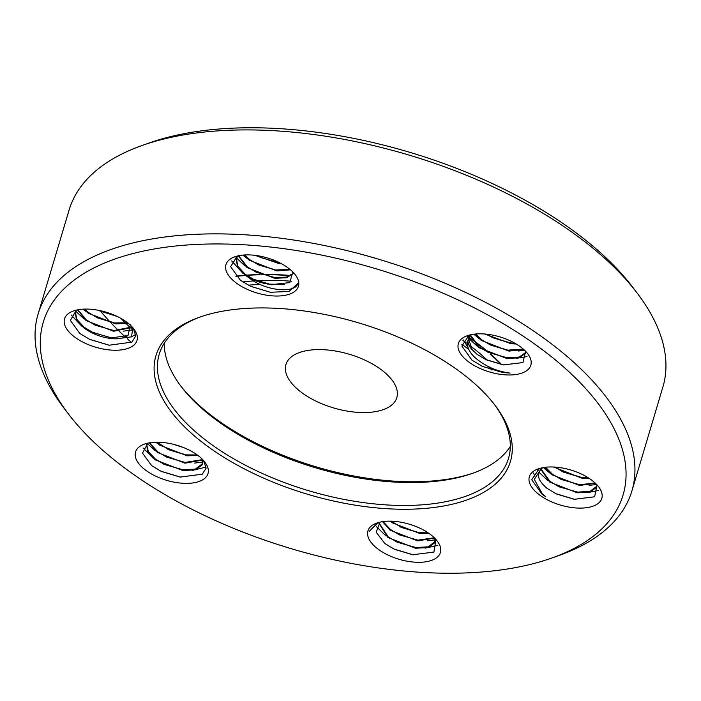 <?xml version="1.0" encoding="UTF-8"?>
<svg xmlns="http://www.w3.org/2000/svg" width="701" height="701" viewBox="0 0 701 701"><rect width="100%" height="100%" fill="white"/><g stroke="black" fill="none" stroke-linecap="round" stroke-linejoin="round"><path stroke-width="1.05" d="M379.346 368.332A57.859 27.97 16.6 0 1 396.836 397.607A57.859 27.97 16.6 0 1 360.148 412.495A57.859 27.97 16.6 0 1 303.419 393.822A57.859 27.97 16.6 0 1 285.938 364.546A57.859 27.97 16.6 0 1 322.618 349.659A57.859 27.97 16.6 0 1 379.346 368.332M471.624 339.433A195.448 94.477 -163.4 0 0 469.626 338.022A195.448 94.477 -163.4 0 0 468.899 337.514M468.803 337.444A195.448 94.477 -163.4 0 0 467.068 336.252M290.354 275.686A195.448 94.477 -163.4 0 0 262.367 274.722M260.246 274.757A195.448 94.477 -163.4 0 0 246.752 275.397M245.622 275.475A195.448 94.477 -163.4 0 0 236.062 276.431M501.101 364.485A195.448 94.477 -163.4 0 0 490.148 354.058M488.15 352.323A195.448 94.477 -163.4 0 0 472.754 340.239M454.546 367.85A184.968 89.413 16.6 0 1 495.072 405.336A184.968 89.413 16.6 0 1 439.273 506.735A184.968 89.413 16.6 0 1 211.816 449.341A184.968 89.413 16.6 0 1 199.505 317.22A184.968 89.413 16.6 0 1 454.546 367.85M200.845 316.756A182.234 88.089 -163.4 0 0 159.223 354.242A182.234 88.089 -163.4 0 0 214.287 446.449A182.234 88.089 -163.4 0 0 392.963 505.255A182.234 88.089 -163.4 0 0 508.505 458.366A182.234 88.089 -163.4 0 0 494.205 404.205M180.367 385.462A184.968 89.413 -163.4 0 0 220.018 421.827A184.968 89.413 -163.4 0 0 473.718 472.921M498.332 371.723A184.968 89.413 -163.4 0 0 496.965 370.154M487.502 360.384A184.968 89.413 -163.4 0 0 469.127 344.936M467.471 343.709A184.968 89.413 -163.4 0 0 462.923 340.449M461.828 344.314A182.234 88.089 16.6 0 1 468.829 349.492M488.317 366.562A182.234 88.089 16.6 0 1 491.567 369.953M510.302 446.414A182.234 88.089 16.6 0 1 472.404 473.394A182.234 88.089 16.6 0 1 221.13 423.518A182.234 88.089 16.6 0 1 181.209 386.584A182.234 88.089 16.6 0 1 164.262 343.253M531.673 341.957A302.508 146.237 -163.4 0 0 159.67 248.084A302.508 146.237 -163.4 0 0 68.418 413.932A302.508 146.237 -163.4 0 0 134.688 475.234A302.508 146.237 -163.4 0 0 551.801 558.031A302.508 146.237 -163.4 0 0 531.673 341.957M68.418 413.932L63.861 407.938A309.798 149.76 16.6 0 1 38.117 313.969A309.798 149.76 16.6 0 1 234.537 234.257A309.798 149.76 16.6 0 1 538.28 334.237A309.798 149.76 16.6 0 1 631.89 490.989A309.798 149.76 16.6 0 1 558.899 555.516L551.801 558.031M135.302 332.213A302.508 146.237 16.6 0 1 134.136 331.17M131.797 329.023A302.508 146.237 16.6 0 1 130.894 328.182M130.57 327.875A302.508 146.237 16.6 0 1 126.294 323.792M125.584 323.091A302.508 146.237 16.6 0 1 120.905 318.394M142.101 145.484L149.199 142.969A302.508 146.237 16.6 0 1 566.312 225.766A302.508 146.237 16.6 0 1 632.582 287.068L637.139 293.062A309.798 149.76 -163.4 0 0 569.273 230.279A309.798 149.76 -163.4 0 0 142.101 145.484A309.798 149.76 -163.4 0 0 69.11 210.011L38.117 313.969M101.382 312.138A309.798 149.76 -163.4 0 0 110.416 322.285M111.328 323.249A309.798 149.76 -163.4 0 0 118.776 330.784M119.512 331.494A309.798 149.76 -163.4 0 0 125.181 336.839M127.223 338.697A309.798 149.76 -163.4 0 0 131.455 342.447M469.022 337.286A195.903 94.696 16.6 0 1 469.924 337.917A195.903 94.696 16.6 0 1 471.379 338.942M472.386 339.661A195.903 94.696 16.6 0 1 489.07 352.752M490.945 354.391A195.903 94.696 16.6 0 1 501.609 364.581M196.569 454.458A37.81 18.279 16.6 0 1 204.85 462.125A37.81 18.279 16.6 0 1 193.45 482.858A37.81 18.279 16.6 0 1 146.947 471.116A37.81 18.279 16.6 0 1 144.432 444.11A37.81 18.279 16.6 0 1 196.569 454.458M203.903 460.951L206.05 468.329L202.221 474.191L180.183 477.092L161.353 471.431L151.644 465.622L142.478 453.109L147.946 443.12M183.425 447.51L173.2 444.25M198.015 455.51L187.149 455.825L159.548 445.1L156.209 442.217M157.182 442.208L168.792 449.779L185.634 454.879L197.261 454.949M202.186 460.136L184.959 463.177L157.357 452.452L149.269 442.857M149.769 442.769L157.567 451.716L166.601 457.131L185.178 462.441L202.054 459.681M202.668 462.213L202.431 463.159A29.617 14.318 -163.4 0 0 201.625 458.559M202.212 464.272L201.835 465.227L195.132 469.854L182.768 470.529L155.158 459.803L147.893 451.891L146.448 444.066M146.535 444.005L148.34 451.558L155.377 459.067L164.411 464.483L182.987 469.793L195.342 469.118L202.309 463.904M428.977 533.4A37.81 18.279 16.6 0 1 437.258 541.058A37.81 18.279 16.6 0 1 425.849 561.79A37.81 18.279 16.6 0 1 379.355 550.057A37.81 18.279 16.6 0 1 376.831 523.051A37.81 18.279 16.6 0 1 428.977 533.4M435.961 539.481L433.91 552.064L412.687 554.771L394.365 549.26L384.893 543.582L376.183 532.234L379.767 522.701M429.117 533.505L419.925 533.54L392.315 522.815L390.291 521.15M391.395 521.176L401.559 527.494L418.401 532.594L428.241 532.9M434.646 538.096L417.735 540.892L390.124 530.166L382.536 521.658M383.105 521.57L390.343 529.43L399.368 534.845L417.954 540.156L434.305 537.755M434.979 538.438L434.611 542.942L427.899 547.569L415.544 548.243L387.933 537.518L378.996 523.323M379.197 523.148L388.152 536.782L397.178 542.197L415.763 547.507L428.118 546.833L435.084 541.619M434.988 541.987L435.417 538.894M590.4 479.204A37.81 18.279 16.6 0 1 598.68 486.871A37.81 18.279 16.6 0 1 587.28 507.594A37.81 18.279 16.6 0 1 540.778 495.861A37.81 18.279 16.6 0 1 538.263 468.855A37.81 18.279 16.6 0 1 590.4 479.204M541.777 467.865L534.276 479.361L542.408 493.96L545.86 496.86L542.118 494.293L531.726 479.686L539.402 468.522M597.007 484.882L594.623 496.79L574.207 499.314L556.392 493.951L547.157 488.404C537.483 480.387 535.914 473.569 542.434 467.97A29.617 14.318 -163.4 0 1 542.907 467.637M589.024 478.275L581.716 478.117L553.615 467.015M554.894 467.085L563.35 472.08L580.191 477.179L587.981 477.609M595.473 483.322L579.525 485.469L551.915 474.743L544.931 467.322M545.562 467.252L552.134 474.007L561.159 479.431L579.745 484.742L595.061 482.936M597.024 484.899L596.402 487.528L589.69 492.146L577.335 492.821L549.724 482.095L540.822 469.337M541.093 469.057L549.943 481.359L558.969 486.783L577.554 492.093L589.909 491.419L596.875 486.196M596.779 486.564L597.156 485.136M519.415 346.066A37.81 18.279 16.6 0 1 527.704 353.733A37.81 18.279 16.6 0 1 516.295 374.465A37.81 18.279 16.6 0 1 469.793 362.732A37.81 18.279 16.6 0 1 467.278 335.718A37.81 18.279 16.6 0 1 519.415 346.066M525.636 351.324L522.928 362.583L503.327 364.914L486.021 359.701L477.013 354.294L472.22 349.781A29.617 14.318 -163.4 0 1 468.031 340.265C466.41 345.698 468.583 351.324 474.559 357.16C484.54 366.001 496.369 371.311 510.048 373.081L502.74 372.494L482.384 366.378L471.975 360.174L461.889 346.066L469.065 335.183M516.234 344.007L511.099 343.762L484.838 334.018M486.345 334.158L492.733 337.716L509.583 342.815L514.963 343.262M523.778 349.527L508.908 351.113L481.298 340.379L475.033 334.062M475.734 334L481.517 339.652L490.542 345.067L507.384 350.167L523.297 349.098M526.127 352.323L525.785 353.164L519.073 357.79L506.718 358.465L479.107 347.731L470.283 335.56M470.581 335.244L479.326 347.004L488.352 352.419L506.937 357.729L519.292 357.054L526.092 352.244M468.031 340.265L468.732 337.838L471.238 334.64M470.537 334.789L468.303 338.96M468.426 338.601L472.22 349.781M292.825 271.962L289.793 282.573L271.015 284.711L265.022 283.528A29.617 14.318 -163.4 0 1 248.513 277.421C265.749 291.712 295.691 293.29 297.715 283.668L289.066 291.423L270.428 292.291L250.581 286.323L240.408 280.26L230.62 266.643L237.315 256.04M287.016 267.134A37.81 18.279 16.6 0 1 295.296 274.792A37.81 18.279 16.6 0 1 283.887 295.524A37.81 18.279 16.6 0 1 237.385 283.791A37.81 18.279 16.6 0 1 234.87 256.776A37.81 18.279 16.6 0 1 287.016 267.134M281.6 263.786L279.059 263.594L255.068 255.348M256.943 255.602L260.693 257.547L279.962 262.928M290.547 269.85L276.869 270.945L249.258 260.22L243.825 255.015M244.605 254.962L249.477 259.484L258.503 264.899L275.344 269.999L289.986 269.377M293.456 273.504L286.586 277.745L274.678 278.297L247.067 267.572L238.314 255.804M238.69 255.725L247.287 266.836L256.312 272.251L274.897 277.57L286.385 277.114L293.368 273.232M248.513 277.421L244.877 274.923L237.481 266.783L236.263 258.8L237.788 255.926M236.386 258.432L237.823 266.275L245.096 274.187L254.121 279.603L265.022 283.528M237.42 256.014L236.263 258.8M125.584 321.321A37.81 18.279 16.6 0 1 133.873 328.988A37.81 18.279 16.6 0 1 122.465 349.72A37.81 18.279 16.6 0 1 75.962 337.987A37.81 18.279 16.6 0 1 73.447 310.972A37.81 18.279 16.6 0 1 125.584 321.321M133.26 328.217L135.766 335.945L131.954 342.114L109.102 345.225L89.763 339.407L79.826 333.474L70.345 320.401L76.418 310.105M117.242 316.484L96.983 310.026M99.673 310.534L114.815 315.362M128.152 323.249L115.805 323.915L88.195 313.189L83.734 309.132M84.602 309.097L88.414 312.453L97.448 317.868L114.289 322.977L127.503 322.732M131.586 327.525L113.615 331.266L86.004 320.541L77.539 309.868M77.977 309.781L86.223 319.805L95.257 325.22L113.834 330.539L131.481 327.122M75.577 310.569L75.209 311.77L76.418 319.752L83.813 327.893C93.636 334.824 104.265 338.487 115.718 338.863A29.617 14.318 -163.4 0 0 128.029 335.464L111.643 337.891L93.058 332.581L84.032 327.157L76.759 319.244L75.322 311.402M75.209 311.77L75.708 310.499M115.718 338.863L131.578 336.866L132.743 327.604M130.447 324.738L128.029 335.464M378.496 522.525L369.331 531.227L377.716 522.762M202.431 463.159L202.16 459.076M631.89 490.989L662.883 387.031A309.798 149.76 -163.4 0 0 637.139 293.062M235.825 276.185A195.903 94.696 16.6 0 1 245.297 275.239M246.41 275.16A195.903 94.696 16.6 0 1 259.633 274.52M261.683 274.485A195.903 94.696 16.6 0 1 290.731 275.484M467.304 336.112A195.903 94.696 16.6 0 1 468.908 337.207M155.824 442.226L157.69 443.593M167.96 449.376L186.562 455.002M196.736 455.729L198.234 455.676M147.289 443.505L155.499 450.945M165.769 456.728L184.372 462.353M194.545 463.081L202.475 462.108M202.685 462.055L204.298 461.582M143.092 447.983L153.309 458.296M163.57 464.08L182.181 469.705M192.354 470.432L206.112 467.041M160.923 471.221L180.595 477.153M400.727 527.091L419.329 532.716M398.536 534.442L417.139 540.068M427.321 540.795L435.216 539.831M435.444 539.77L436.04 539.612M376.498 526.705L386.085 536.011M396.345 541.794L414.948 547.42M425.13 548.147L437.853 545.369M393.822 548.997L413.231 554.841M562.517 471.668L581.12 477.293M543.38 467.549L550.066 473.236M560.327 479.028L578.93 484.645M589.112 485.381L596.647 484.496M537.273 469.617L537.869 470.625M538.955 472.229L547.875 480.588M558.136 486.38L576.739 491.997M586.921 492.733L598.61 490.463M533.505 472.947L534.626 476.075M555.744 493.635L574.715 499.375M491.9 337.312L510.503 342.938M473.762 334.211L479.449 338.881M489.71 344.664L508.313 350.29M518.495 351.017L524.725 350.404M467.19 336.182L468.548 338.154M468.575 338.197L477.258 346.233M487.519 352.016L506.122 357.641M516.304 358.369L526.95 356.546M463.256 339.88L468.093 347.591M485.258 359.341L503.984 365.002M482.437 366.395L502.906 372.52M259.861 257.144L278.463 262.77M242.844 255.103L247.409 258.713M257.67 264.496L276.273 270.122M235.729 256.908L236.509 257.994M236.535 258.029L245.219 266.065M255.479 271.848L274.082 277.473M231.68 260.912L243.028 273.416M253.289 279.2L271.9 284.825M250.38 286.227L270.393 292.282M99.814 310.569L114.465 315.205M83.042 309.167L86.346 311.682M96.607 317.465L115.218 323.091M125.391 323.818L128.625 323.634M75.48 310.999L84.155 319.034M94.416 324.817L113.027 330.443M123.201 331.17L131.77 330.031M71.151 315.012L81.964 326.386M92.225 332.169L110.828 337.794M131.937 336.594L135.757 334.395M89.465 339.266L109.382 345.26M291.607 281.224A184.968 89.413 -163.4 0 0 256.697 280.75M253.517 280.943A184.968 89.413 -163.4 0 0 242.748 281.916M248.277 285.184A182.234 88.089 16.6 0 1 259.94 284.404M267.957 284.194A182.234 88.089 16.6 0 1 284.448 284.545"/></g></svg>
